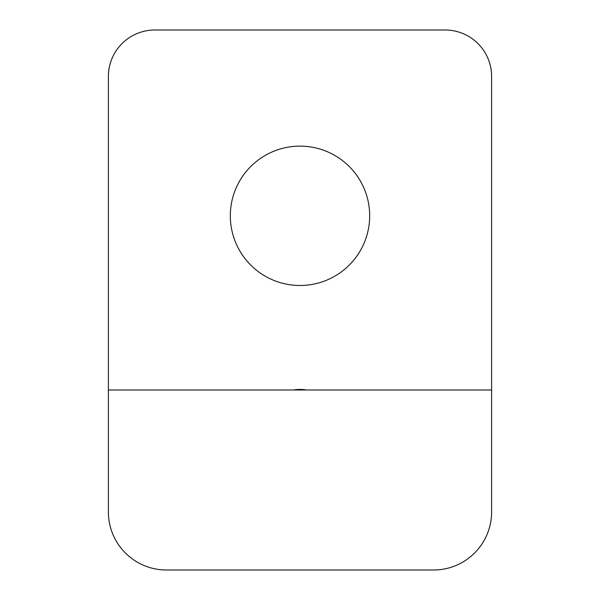 <?xml version="1.0" encoding="UTF-8"?>
<svg xmlns="http://www.w3.org/2000/svg" width="600" height="600" viewBox="0 0 600 600"><rect width="100%" height="100%" fill="white"/><g stroke="black" fill="none" stroke-linecap="round" stroke-linejoin="round"><path stroke-width="0.9" d="M293.61 390A35.422 35.422 0 0 1 306.39 390M108.39 390L108.39 511.935A58.065 58.065 0 0 0 166.455 570L433.545 570A58.065 58.065 0 0 0 491.61 511.935L491.61 76.455A46.455 46.455 0 0 0 445.162 30L154.837 30A46.455 46.455 0 0 0 108.39 76.455L108.39 390L491.61 390M300 146.13A69.675 69.675 0 0 1 360.345 250.642A69.675 69.675 0 0 1 239.655 250.642A69.675 69.675 0 0 1 300 146.13"/></g></svg>
